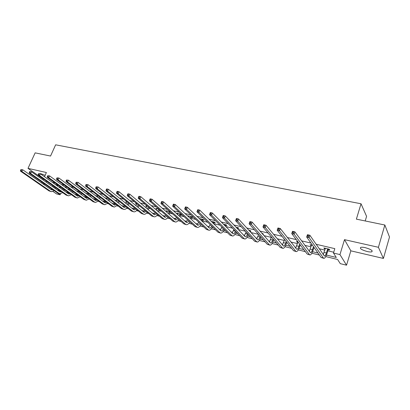 <?xml version="1.0" encoding="UTF-8"?>
<svg xmlns="http://www.w3.org/2000/svg" width="410" height="410" viewBox="0 0 410 410"><rect width="100%" height="100%" fill="white"/><g stroke="black" fill="none" stroke-linecap="round" stroke-linejoin="round"><path stroke-width="0.61" d="M45.126 175.347L40.938 173.743L39.652 173.614M367.201 251.525C369.313 251.996 370.845 252.094 371.798 251.822C372.982 250.648 370.804 249.265 365.264 247.666C363.168 247.209 361.656 247.117 360.723 247.389C359.56 248.562 361.717 249.941 367.201 251.525M60.557 193.751L60.106 194.77L56.457 193.874L52.962 191.434M365.213 220.964L366.581 216.362L361.026 203.765L55.637 144.812L50.553 156.041L35.147 152.863L28.003 168.366L43.414 179.139M361.026 203.765L356.382 219.14L384.841 225.013L389.5 237.031L383.406 258.433L378.415 247.291L344.502 239.655L339.957 254.589L346.537 265.188L340.295 263.656L337.604 259.468L325.745 256.583M344.502 239.655L350.847 250.838L383.406 258.433M350.847 250.838L346.537 265.188M384.841 225.013L378.415 247.291M326.437 255.076L336.313 257.459L333.468 253.042L334.816 248.655L316.084 244.263M310.934 243.053L301.529 240.849M296.286 239.619L287.323 237.518M281.998 236.268L273.46 234.269M268.058 232.998L259.925 231.091M254.451 229.81L246.707 227.991M241.162 226.694L233.797 224.967M228.185 223.65L221.18 222.005M215.511 220.677L208.849 219.114M203.124 217.772L196.79 216.285M191.014 214.932L185.002 213.523M179.18 212.154L173.471 210.817M167.603 209.443L162.186 208.172M156.282 206.784L151.147 205.584M145.201 204.185L140.338 203.047M134.357 201.643L129.76 200.567M123.748 199.157L119.397 198.138M113.355 196.718L109.25 195.754M103.182 194.335L99.307 193.423M93.213 191.998L89.564 191.142M83.445 189.707L80.017 188.902M73.877 187.462L70.653 186.704M64.498 185.264L61.474 184.551M55.304 183.106L52.475 182.44M58.574 186.816L61.382 187.483M67.506 188.938L70.505 189.651M76.608 191.101L79.806 191.865M85.895 193.31L88.801 194.002M95.366 195.56L97.908 196.164M105.021 197.856L107.189 198.373M114.877 200.198L116.65 200.618M124.932 202.586L126.295 202.914M128.965 203.544L129.237 203.611M135.192 205.026L136.135 205.251M138.816 205.887L139.748 206.107M145.668 207.516L146.165 207.634M148.866 208.275L150.48 208.659M156.364 210.058L156.917 208.526M159.116 210.714L161.443 211.268M169.571 213.2L172.646 213.928M180.241 215.737L184.095 216.649M191.137 218.325L195.796 219.432M202.258 220.969L207.762 222.276M213.62 223.665L220.001 225.182M225.597 226.515L232.516 228.16M238.056 229.477L245.329 231.204M250.802 232.506L258.438 234.32M263.84 235.606L271.358 237.39M277.191 238.779L284.289 240.465M290.854 242.028L297.511 243.607M304.85 245.354L311.041 246.825M319.185 248.762L324.894 250.115M327.815 250.812L333.725 252.217M328.308 249.618L329.768 249.962L329.281 249.213L323.885 247.942L324.387 248.691L325.273 248.896M312.487 245.252L310.078 244.683L310.611 245.431L311.426 245.621M297.947 241.818L296.584 241.495L297.153 242.243L297.896 242.423M283.756 238.466L284.361 239.22M275.899 237.216L275.279 236.467M262.487 234.043L263.363 234.248L262.713 233.5L261.836 233.295M249.68 231.014L250.956 231.317L250.274 230.563L248.701 230.195M237.564 228.15L238.815 228.442L238.107 227.693L235.873 227.166M225.71 225.341L226.935 225.633L226.207 224.88L223.332 224.203M214.112 222.599L215.306 222.881L214.553 222.133L211.073 221.308M202.75 219.909L203.924 220.185L203.145 219.437L199.091 218.479M191.629 217.279L192.777 217.551L191.977 216.803L187.744 215.803L188.779 216.603M180.733 214.702L181.855 214.968L181.041 214.22L176.889 213.241L177.904 214.03M170.063 211.627L166.26 210.73L167.244 211.509M170.063 212.175L170.898 212.375M158.798 208.967L155.841 208.27L156.804 209.038M147.774 206.368L145.632 205.861L146.57 206.619M136.986 203.821L135.623 203.498L136.54 204.247M126.418 201.325L125.808 201.182L126.705 201.91M83.855 191.783L82.876 191.05M74.543 189.579L73.554 188.846M65.528 187.447L66.42 187.657L65.421 186.924L64.411 186.688M57.062 185.443L57.933 185.648L56.923 184.92L55.442 184.572M44.505 176.725L46.407 172.513L28.003 168.366M43.48 178.996L43.05 179.949M42.056 182.148L41.666 183.009M42.671 183.711L45.11 184.29M46.591 181.205L46.166 182.153M333.468 253.042L339.957 254.589M57.851 193.187L60.106 194.77M319.416 255.046L311.851 253.211M305.353 251.632L298.28 249.915M291.618 248.296L285.011 246.692M278.205 245.036L272.045 243.54M265.096 241.854L259.366 240.46M252.283 238.738L246.969 237.446M239.758 235.699L234.838 234.499M227.504 232.721L222.968 231.619M215.522 229.81L211.35 228.795M203.801 226.961L199.977 226.033M192.326 224.173L188.841 223.327M181.097 221.446L177.93 220.677M170.099 218.776L167.249 218.084M159.331 216.157L156.779 215.537M148.784 213.595L146.519 213.046M138.452 211.088L136.463 210.602M128.325 208.628L126.603 208.208M118.403 206.215L116.932 205.861M108.67 203.852L107.451 203.555M99.133 201.535L98.149 201.295M89.78 199.26L89.026 199.081M80.601 197.036L80.068 196.902M71.601 194.847L71.278 194.765M57.379 190.091L59.978 190.717M66.061 192.187L68.844 192.859M74.907 194.325L77.879 195.042M83.922 196.503L87.084 197.266L85.926 197.979M93.111 198.722L96.191 199.465M102.48 200.982L105.478 201.705M112.032 203.288L114.943 203.995M121.775 205.646L124.594 206.322M131.712 208.044L134.434 208.7M141.85 210.494L144.474 211.124M152.197 212.99L154.713 213.6M162.755 215.542L165.163 216.121M173.532 218.146L175.834 218.699M184.541 220.805L186.719 221.328M189.656 222.041L190.107 222.148M195.785 223.517L197.835 224.014M200.787 224.726L201.643 224.936M207.27 226.294L209.192 226.756M212.149 227.473L213.436 227.781M219.001 229.128L220.785 229.559M223.757 230.276L225.485 230.692M230.999 232.024L232.639 232.419M235.617 233.141L237.81 233.669M243.258 234.986L244.749 235.345M247.737 236.068L250.413 236.713M255.794 238.01L257.126 238.333M260.13 239.061L263.307 239.824M268.617 241.111L269.785 241.393M272.793 242.12L276.499 243.012M281.731 244.278L282.726 244.519M285.749 245.247L290.003 246.277M295.159 247.522L295.969 247.717M299.003 248.45L303.83 249.613M308.899 250.838L309.519 250.987M312.558 251.725L317.991 253.037M322.967 254.236L323.387 254.338M52.731 185.571L52.316 186.504M324.566 248.101L324.387 248.691M310.795 244.852L310.611 245.431M297.337 241.674L297.153 242.243M284.084 238.876L283.997 239.132M199.803 218.648L199.66 219.027M188.743 216.039L188.549 216.552M177.909 213.482L177.72 213.989M167.3 210.976L167.106 211.478M156.902 208.521L156.707 209.018M146.683 206.179L146.513 206.604M136.648 203.929L136.52 204.241M325.34 248.286L323.229 254.615M327.621 249.111L326.421 252.96C325.776 254.933 325.115 255.968 324.448 256.071L309.868 235.258L309.114 237.61L323.387 258.018L323.956 258.372C324.956 258.218 325.945 256.66 326.919 253.698L328.108 249.859L327.815 248.87M328.738 249.085L328.108 249.859M308.299 236.288L309.114 237.61L306.685 237.047L307.438 234.704L309.868 235.258L307.628 235.125L307.326 236.063L308.299 236.288L308.602 235.345M307.326 236.063L306.685 237.047L321.122 257.465L323.715 258.31M307.438 234.704L307.628 235.125M311.497 245.016L309.289 251.366M313.465 246.635L312.517 249.628C311.861 251.571 311.185 252.591 310.483 252.683L294.877 231.84L294.119 234.156L309.391 254.595L309.991 254.953C311.046 254.815 312.061 253.288 313.045 250.361L313.993 247.384M293.299 232.849L294.119 234.156L291.751 233.608L292.509 231.296L294.877 231.84L292.658 231.701L292.351 232.629L293.299 232.849L293.606 231.922M292.351 232.629L291.751 233.608L307.182 254.051L309.74 254.892M292.509 231.296L292.658 231.701M297.978 241.859L295.666 248.173M299.664 244.099L298.931 246.369C298.265 248.291 297.573 249.29 296.84 249.372L280.266 228.503L279.497 230.789L295.723 251.248L296.353 251.617C297.455 251.494 298.5 249.992 299.495 247.107L300.228 244.842M278.677 229.492L279.497 230.789L277.191 230.256L277.954 227.975L280.266 228.503L278.062 228.37L277.755 229.282L278.677 229.492L278.984 228.58M277.755 229.282L277.191 230.256L293.56 250.72L296.087 251.55M277.954 227.975L278.062 228.37M284.601 239.522L282.362 245.036M286.2 241.521L285.652 243.186C284.981 245.077 284.268 246.061 283.51 246.133L266.013 225.254L265.239 227.504L282.367 247.983L283.028 248.352C284.171 248.245 285.247 246.769 286.247 243.924L286.795 242.264M264.419 226.228L265.239 227.504L262.989 226.986L263.758 224.741L266.013 225.254L263.83 225.116L263.517 226.018L264.419 226.228L264.732 225.326M263.517 226.018L262.989 226.986L280.25 247.466L282.751 248.286M263.758 224.741L263.83 225.116M271.471 237.052L269.355 241.961M273.055 238.927L272.67 240.075C271.999 241.941 271.266 242.91 270.477 242.971L252.109 222.082L251.335 224.301L269.308 244.79L270.005 245.165C271.189 245.072 272.291 243.622 273.301 240.813L273.685 239.671M250.51 223.035L251.335 224.301L249.136 223.798L249.91 221.579L252.109 222.082L249.941 221.943L249.634 222.835L250.51 223.035L250.823 222.148M249.634 222.835L249.136 223.798L267.243 244.283L269.713 245.093M249.91 221.579L249.941 221.943M258.654 234.566L256.639 238.943M260.217 236.334L259.981 237.031C259.299 238.876 258.551 239.824 257.736 239.876L238.538 218.986L237.764 221.18L256.547 241.669L257.27 242.049C258.495 241.972 259.617 240.542 260.637 237.769L260.873 237.077M262.467 233.444L262.226 233.741M236.939 219.924L237.764 221.18L235.617 220.683L236.396 218.499L238.538 218.986L236.396 218.853L236.083 219.729L236.939 219.924L237.252 219.048M236.083 219.729L235.617 220.683L254.528 241.172L256.967 241.972M236.396 218.499L236.396 218.853M246.133 232.075L244.201 235.986M247.676 233.746L247.568 234.054C246.881 235.878 246.123 236.811 245.282 236.852L225.3 215.967L224.516 218.13L244.068 238.615L244.816 238.999C246.082 238.933 247.23 237.533 248.255 234.797L248.357 234.489M250.085 230.517L249.567 231.148M223.696 216.885L224.516 218.13L222.42 217.648L223.204 215.486L225.3 215.967L223.168 215.829L222.855 216.695L223.696 216.885L224.009 216.019M222.855 216.695L222.42 217.648L242.095 238.133L244.503 238.922M223.204 215.486L223.168 215.829M233.89 229.59L232.039 233.085M237.969 227.658L237.38 228.37L236.672 227.622L236.575 227.904M237.282 228.657L237.38 228.37M235.412 231.173C234.725 232.957 233.951 233.864 233.095 233.895L212.37 213.015L211.58 215.153L231.865 235.632L232.634 236.016C233.931 235.97 235.094 234.602 236.124 231.916M210.76 213.923L211.58 215.153L209.536 214.681L210.325 212.549L212.37 213.015L210.258 212.882L209.94 213.733L210.76 213.923L211.078 213.067M209.94 213.733L209.536 214.681L229.933 235.155L232.316 235.94M210.325 212.549L210.258 212.882M221.923 227.119L220.139 230.246M226.11 224.859L225.531 225.567L224.798 224.813L224.562 225.459M225.295 226.207L225.531 225.567M223.419 228.616C222.738 230.2 221.989 230.994 221.174 230.999L199.737 210.135L198.952 212.242L219.924 232.711L220.718 233.1C221.984 233.08 223.127 231.834 224.157 229.359M198.132 211.027L198.952 212.242L196.954 211.78L197.743 209.679L199.737 210.135L197.646 209.997L197.333 210.842L198.132 211.027L198.445 210.181M197.333 210.842L196.954 211.78L218.033 232.244L220.39 233.018M197.743 209.679L197.646 209.997M210.222 224.665L208.49 227.458M214.507 222.123L213.928 222.814L213.174 222.066L212.821 223.03M213.579 223.778L213.928 222.814M211.678 226.079C211.006 227.483 210.284 228.18 209.505 228.17L187.401 207.322L186.611 209.402L208.239 229.851L209.054 230.246C210.294 230.251 211.422 229.108 212.447 226.822M185.33 207.183L185.453 206.876L187.401 207.322L185.33 207.183L185.012 208.019L185.791 208.198L186.109 207.363M185.791 208.198L186.611 209.402L184.659 208.951L206.389 229.4L208.716 230.164M184.659 208.951L185.012 208.019M199.988 218.694L199.885 219.242M198.773 222.23L197.092 224.731M203.145 219.437L202.571 220.129L201.792 219.381L201.33 220.621M202.109 221.369L202.571 220.129M200.188 223.563L198.086 225.397L197.517 225.126L175.347 204.57L174.552 206.625L196.8 227.053L197.64 227.453C198.85 227.478 199.967 226.433 200.987 224.316M173.292 204.436L173.44 204.134L175.347 204.57L173.292 204.436L172.974 205.256L173.737 205.43L174.055 204.61M173.737 205.43L174.552 206.625L172.646 206.184L194.991 226.612L197.292 227.365M172.646 206.184L172.974 205.256M188.887 216.07L188.661 216.916M192.003 216.828L191.449 217.495L190.65 216.746L190.086 218.238M190.891 218.981L191.449 217.495M188.933 221.077L186.904 222.681L186.324 222.41L163.564 201.884L162.77 203.908L185.602 224.316L186.463 224.716C187.652 224.757 188.749 223.793 189.763 221.83M187.565 219.821L185.93 222.051M161.525 201.746L161.699 201.459L163.564 201.884L161.525 201.746L161.202 202.56L161.95 202.73L162.268 201.92M161.95 202.73L162.77 203.908L160.904 203.483L183.834 223.88L186.109 224.629M160.904 203.483L161.202 202.56M178.012 213.502L177.679 214.614M181.092 214.271L180.559 214.912L179.734 214.169L179.083 215.88M179.903 216.623L180.559 214.912M177.914 218.617L175.957 220.021L175.362 219.75L152.043 199.255L151.244 201.259L174.639 221.631L175.521 222.035C176.684 222.092 177.766 221.205 178.77 219.381M176.587 217.433L174.998 219.427M150.019 199.116L150.219 198.84L152.043 199.255L150.019 199.116L149.701 199.921L150.429 200.085L150.747 199.286M150.429 200.085L151.244 201.259L149.424 200.838L172.902 221.205L175.157 221.948M149.424 200.838L149.701 199.921M167.357 210.991L166.926 212.334M170.324 211.862L169.883 212.385L169.043 211.642L168.305 213.548M169.151 214.292L169.883 212.385M167.116 216.188L165.23 217.418L164.625 217.146L140.773 196.682L139.979 198.66L163.903 219.007L164.799 219.411C165.942 219.478 167.008 218.663 168.008 216.962M165.835 215.076L164.287 216.859M138.77 196.549L138.99 196.277L140.773 196.682L138.77 196.549L138.447 197.338L139.164 197.502L139.482 196.713M139.164 197.502L139.979 198.66L138.196 198.25L162.201 218.591L164.43 219.319M138.196 198.25L138.447 197.338M159.618 209.684L159.428 209.91L158.567 209.167L157.753 211.247M158.614 211.985L159.428 209.91M156.538 213.794L154.724 214.871L154.104 214.594L129.755 194.171L128.955 196.123L153.381 216.434L154.298 216.839C155.416 216.916 156.471 216.162 157.46 214.573M155.298 212.739L153.796 214.333M127.761 194.038L128.012 193.771L129.755 194.171L127.761 194.038L127.443 194.817L128.14 194.975L128.463 194.196M128.14 194.975L128.955 196.123L127.213 195.724L151.715 216.024L153.919 216.746M127.213 195.724L127.443 194.817M146.683 206.112L146.078 207.86M148.282 206.794L147.41 208.977M148.292 209.715L149.158 207.537M146.175 211.432L144.428 212.37L143.797 212.093L118.972 191.711L118.172 193.643L143.075 213.912L144.007 214.322C145.104 214.404 146.144 213.707 147.128 212.226M144.971 210.438L143.52 211.862M116.999 191.578L117.265 191.321L118.972 191.711L116.999 191.578L116.676 192.346L117.357 192.505L117.68 191.731M117.357 192.505L118.172 193.643L116.466 193.248L141.44 213.513L143.623 214.23M116.466 193.248L116.676 192.346M136.653 203.744L135.966 205.661M138.088 204.733L137.278 206.742M138.175 207.475L138.985 205.477M136.012 209.105L134.337 209.92L133.696 209.643L108.419 189.302L107.615 191.214L132.968 211.437L133.916 211.852C135.003 211.944 136.028 211.293 136.996 209.91M134.844 208.162L133.445 209.438M106.462 189.169L106.749 188.923L108.419 189.302L106.462 189.169L106.139 189.933L106.805 190.086L107.128 189.323M106.805 190.086L107.615 191.214L105.944 190.824L131.369 211.047L133.532 211.755M105.944 190.824L106.139 189.933M126.808 201.643L126.06 203.493M128.105 202.689L127.351 204.534M128.263 205.272L129.012 203.432M126.049 206.814L124.445 207.522L123.794 207.24L98.087 186.945L97.288 188.831L123.067 209.018L124.03 209.433C125.096 209.53 126.106 208.926 127.069 207.629M124.917 205.917L123.564 207.055M96.145 186.811L98.087 186.945L96.145 186.811L95.822 187.565L96.478 187.718L96.801 186.96M96.478 187.718L97.288 188.831L95.653 188.457L121.498 208.634L123.635 209.336M95.653 188.457L95.822 187.565M117.05 199.66L116.348 201.356M118.316 200.664L117.614 202.361M118.546 203.093L119.243 201.402M116.281 204.559L114.744 205.164L114.088 204.882L87.971 184.638L87.171 186.504L113.36 206.64L114.334 207.06L117.332 205.379M115.184 203.703L113.877 204.723M86.044 184.505L87.971 184.638L86.044 184.505L85.726 185.253L86.367 185.397L86.684 184.654M86.367 185.397L87.171 186.504L85.572 186.135L111.822 206.266L113.934 206.963M85.572 186.135L85.726 185.253M107.476 197.687L106.82 199.25M108.722 198.66L108.071 200.218M109.014 200.951L109.665 199.393M106.697 202.34L105.237 202.858L104.565 202.571L78.069 182.378L77.264 184.223L103.838 204.313L104.827 204.733L107.784 203.17M105.636 201.525L104.381 202.432M76.157 182.245L78.069 182.378L76.157 182.245L75.835 182.983L76.465 183.126L76.783 182.388M76.465 183.126L77.264 184.223L75.696 183.859L102.331 203.944L104.422 204.631M75.696 183.859L75.835 182.983M98.093 195.739L97.483 197.174M99.317 196.677L98.713 198.112M99.671 198.84L100.271 197.41M97.298 200.152L95.904 200.592L95.228 200.305L68.367 180.164L67.563 181.989L94.5 202.027L95.504 202.448L98.42 200.997M96.273 199.378L95.064 200.183M66.466 180.031L68.367 180.164L66.466 180.031L66.148 180.764L66.763 180.902L67.081 180.174M66.763 180.902L67.563 181.989L66.03 181.635L93.019 201.669L95.094 202.35M66.03 181.635L66.148 180.764M88.888 193.807L88.319 195.129M90.092 194.714L89.529 196.036M90.502 196.764L91.061 195.447M88.078 197.999L86.751 198.368L86.069 198.086L58.861 177.996L58.061 179.8L85.336 199.788L86.351 200.208L89.231 198.855M56.98 177.863L58.861 177.996L56.98 177.863L56.657 178.586L57.262 178.724L57.579 178.001M57.262 178.724L58.061 179.8L56.554 179.452L83.886 199.434L85.941 200.106M56.554 179.452L56.657 178.586M79.858 191.9L79.335 193.11M81.042 192.782L80.524 193.991M81.508 194.719L82.026 193.51M79.027 195.883L77.772 196.19L77.08 195.903L49.543 175.875L48.744 177.653L76.347 197.589L77.377 198.01L80.216 196.749M78.064 195.18L76.957 195.811M47.678 175.741L49.543 175.875L47.678 175.741L47.355 176.454L47.95 176.587L48.267 175.875M47.95 176.587L48.744 177.653L47.268 177.315L74.922 197.241L76.957 197.907M47.268 177.315L47.355 176.454M71.002 190.014L70.515 191.127M72.165 190.865L71.683 191.977M72.678 192.7L73.159 191.593M70.141 193.797L68.957 194.048L68.26 193.761L40.416 173.789L39.616 175.552L67.527 195.432L68.567 195.857L71.366 194.678M69.213 193.125L68.152 193.689M38.56 173.655L40.416 173.789L38.56 173.655L38.243 174.363L38.822 174.496L39.14 173.789M38.822 174.496L39.616 175.552L38.171 175.219L66.128 195.088L68.142 195.749M38.171 175.219L38.243 174.363M62.305 188.149L61.859 189.169M63.458 188.979L63.002 189.994M65.759 187.175L65.503 187.478M64.011 190.717L64.462 189.702M61.423 191.742L59.599 191.66L31.467 171.749L30.668 173.491L58.871 193.315L59.916 193.74L62.684 192.638M60.526 191.106L59.511 191.598M29.628 171.616L31.467 171.749L29.628 171.616L29.305 172.313L29.874 172.446L30.191 171.744M29.874 172.446L30.668 173.491L29.248 173.169L57.497 192.977L59.491 193.633M29.248 173.169L29.305 172.313M53.777 186.309L53.356 187.247M54.904 187.114L54.484 188.041M57.282 185.176L56.908 185.622M55.504 188.764L55.924 187.836M52.859 189.722L51.101 189.599L22.688 169.745L21.889 171.472L50.368 191.234L51.429 191.66L54.156 190.635M51.993 189.118L51.03 189.548M20.864 169.617L22.688 169.745L20.864 169.617L20.546 170.304L21.1 170.432L21.422 169.74M21.1 170.432L21.889 171.472L20.5 171.149L49.026 190.906L50.999 191.552M20.5 171.149L20.546 170.304M326.421 252.96L324.172 252.422M323.387 258.018L321.122 257.465M312.517 249.628L310.319 249.101M309.391 254.595L307.182 254.051M298.931 246.369L296.784 245.851M295.723 251.248L293.56 250.72M285.652 243.186L283.551 242.684M282.367 247.983L280.25 247.466M272.67 240.075L270.62 239.583M269.308 244.79L267.243 244.283M259.981 237.031L257.972 236.549M256.547 241.669L254.528 241.172M247.568 234.054L245.605 233.582M244.068 238.615L242.095 238.133M235.371 231.127L233.505 230.681M231.865 235.632L229.933 235.155M222.958 228.155L221.661 227.842M219.924 232.711L218.033 232.244M210.817 225.244L210.074 225.064M208.239 229.851L206.389 229.4M196.8 227.053L194.991 226.612M185.602 224.316L183.834 223.88M174.639 221.631L172.902 221.205M163.903 219.007L162.201 218.591M153.381 216.434L151.715 216.024M143.075 213.912L141.44 213.513M132.968 211.437L131.369 211.047M123.067 209.018L121.498 208.634M113.36 206.64L111.822 206.266M103.838 204.313L102.331 203.944M94.5 202.027L93.019 201.669M85.336 199.788L83.886 199.434M76.347 197.589L74.922 197.241M67.527 195.432L66.128 195.088M63.084 189.82L62.602 189.707M58.871 193.315L57.497 192.977M54.607 187.79L53.884 187.616M50.368 191.234L49.026 190.906M371.798 251.822L372.116 250.741M144.428 212.37L144.171 212.308M134.337 209.92L134.075 209.858M124.445 207.522L124.179 207.455M114.744 205.164L114.477 205.097M105.237 202.858L104.965 202.791M95.904 200.592L95.632 200.526M86.751 198.368L86.474 198.302M77.772 196.19L77.49 196.118M68.957 194.048L68.675 193.981M60.306 191.947L60.019 191.88M51.814 189.886L51.527 189.815"/></g></svg>
